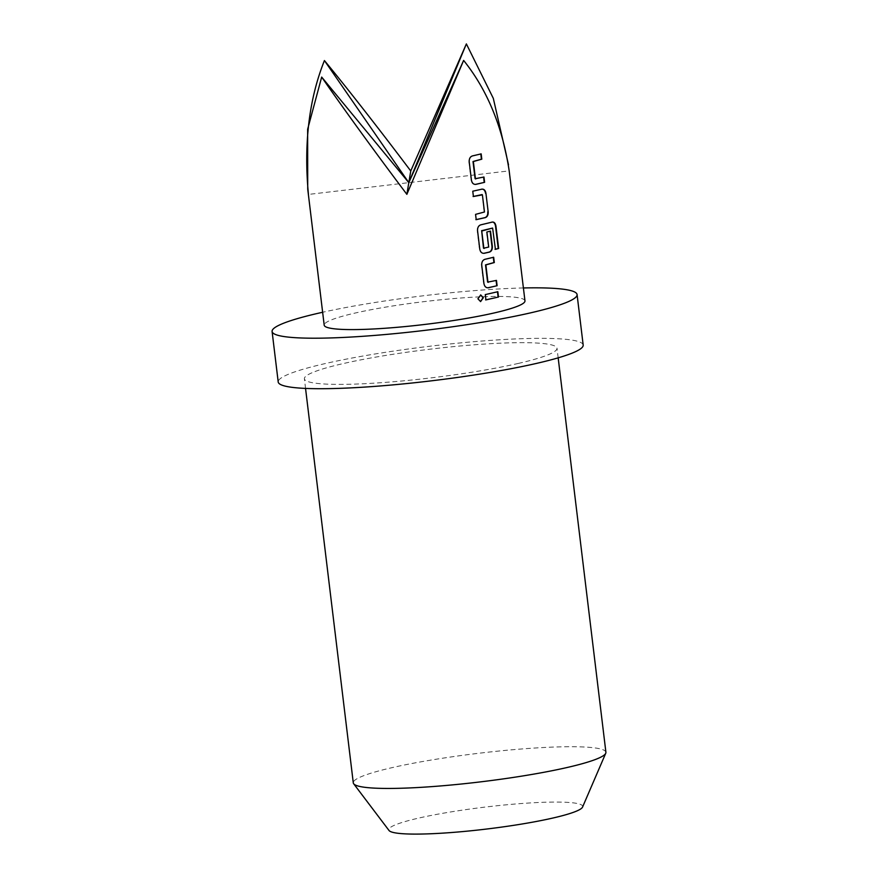<?xml version="1.0" encoding="UTF-8"?>
<svg xmlns="http://www.w3.org/2000/svg" width="878" height="878" viewBox="0 0 878 878"><rect width="100%" height="100%" fill="white"/><g stroke="black" fill="none" stroke-linecap="round" stroke-linejoin="round"><path stroke-width="0.66" stroke-dasharray="4.39 3.29" d="M480.507 301.571L477.654 298.794L480.606 294.942M524.967 300.869A101.124 11.37 -6.9 0 0 426.521 301.341A101.124 11.37 -6.9 0 0 324.201 325.167M582.553 807.091A97.667 10.986 -6.9 0 0 555.587 802.064A97.667 10.986 -6.9 0 0 445.936 812.743A97.667 10.986 -6.9 0 0 389.031 830.5M605.908 752.292A127.233 14.3 -6.9 0 0 570.623 746.717A127.233 14.3 -6.9 0 0 392.016 767.657A127.233 14.3 -6.9 0 0 353.285 782.858M583.179 345.065A153.595 17.264 -6.9 0 0 489.463 340.455A153.595 17.264 -6.9 0 0 324.97 363.624A153.595 17.264 -6.9 0 0 278.205 381.974M523.409 287.962A153.595 17.264 -6.9 0 0 322.632 312.261M518.272 363.437A127.233 14.3 -6.9 0 0 557.003 348.237A127.233 14.3 -6.9 0 0 479.366 344.417A127.233 14.3 -6.9 0 0 343.111 363.602A127.233 14.3 -6.9 0 0 304.392 378.813A127.233 14.3 -6.9 0 0 382.018 382.632A127.233 14.3 -6.9 0 0 518.272 363.437M307.728 189.11L308.43 194.422L509.185 170.881M485.907 299.826L485.282 294.602M484.963 294.591L497.837 291.715M488.102 287.743L488.014 287.764C485.721 287.929 484.272 286.557 483.635 283.638L483.954 283.638M487.905 282.343L496.465 280.411M483.635 283.638L481.396 265.079C481.309 262.05 482.362 260.129 484.568 259.306L493.293 257.353M495.411 249.242L492.876 228.357M483.932 253.281L483.844 253.303C481.561 253.479 480.09 252.096 479.465 249.176L477.215 230.618C477.127 227.578 478.192 225.657 480.398 224.845L492.349 222.068M483.8 248.463L488.344 247.058L486.522 231.979L490.506 231.101M473.396 196.442L472.452 191.206L481.956 189.154M476.205 219.588L475.25 214.353L484.107 212.015L482.395 194.861M475.602 184.358L475.514 184.38C473.22 184.556 471.76 183.173 471.124 180.253L471.442 180.253M475.393 178.958L483.591 177.115M471.124 180.253L468.885 161.695C468.786 158.666 469.851 156.745 472.057 155.933L481.166 153.88M558.167 357.84L557.003 348.237M305.544 388.416L304.392 378.813"/><path stroke-width="1.32" d="M477.939 298.805L480.727 294.942L483.328 297.719L480.595 301.582L477.939 298.805M480.606 294.942L483.021 297.719L480.507 301.571M484.601 182.328L475.854 184.38C473.549 184.556 472.079 183.184 471.442 180.253L469.203 161.706C469.115 158.677 470.18 156.745 472.397 155.933L481.166 153.88L481.802 159.181L473.352 161.53L475.426 178.673L483.965 177.027L484.601 182.328L475.514 184.38M485.929 193.281L488.168 211.839C488.333 214.869 487.411 216.789 485.391 217.601L476.205 219.665L475.569 214.364L484.469 212.004L482.395 194.861L473.407 196.507L472.77 191.206L481.956 189.154C484.052 188.979 485.369 190.35 485.929 193.281L488.168 211.839M495.422 249.341L492.613 228.06L481.759 231.024L483.833 248.167L488.706 247.058L486.884 231.979L490.506 231.101L492.339 246.301C492.503 249.33 491.581 251.251 489.573 252.074L484.184 253.303C481.879 253.479 480.42 252.107 479.783 249.176L477.544 230.618C477.445 227.589 478.521 225.668 480.738 224.856L492.349 222.068C494.226 221.893 495.433 223.275 495.96 226.195L498.649 248.463L495.422 249.341M497.113 285.712L488.355 287.764C486.05 287.94 484.59 286.557 483.954 283.638L481.715 265.079C481.627 262.061 482.691 260.129 484.908 259.317L493.666 257.254L494.314 262.555L485.863 264.915L487.938 282.058L496.465 280.411L497.113 285.712L488.014 287.764M498.484 297.016L485.918 299.903L485.282 294.602L497.837 291.715L498.484 297.016L485.6 299.892M422.647 324.695A101.124 11.37 -6.9 0 0 524.967 300.869L509.185 170.881C502.479 126.739 487.29 89.918 463.628 60.417L406.865 194.334C375.828 153.167 342.991 107.972 321.677 77.066L307.64 129.264L307.728 189.11L324.201 325.167A101.124 11.37 -6.9 0 0 422.647 324.695M308.43 194.422C303.667 143.772 309.001 99.148 324.421 60.549C346.448 87.174 379.713 129.725 410.75 170.969L466.372 43.9L493.315 98.369L508.505 164.812M305.544 388.416L353.285 782.858A127.233 14.3 -6.9 0 0 353.669 783.758L389.031 830.5A97.667 10.986 -6.9 0 0 415.821 834.1A97.667 10.986 -6.9 0 0 519.611 824.398A97.667 10.986 -6.9 0 0 582.553 807.091L605.743 753.247A127.233 14.3 -6.9 0 0 605.908 752.292L558.167 357.84M353.669 783.758A127.233 14.3 -6.9 0 0 388.559 788.444A127.233 14.3 -6.9 0 0 567.177 767.493A127.233 14.3 -6.9 0 0 605.743 753.247M322.632 312.261A153.595 17.264 -6.9 0 0 318.857 313.117A153.595 17.264 -6.9 0 0 272.092 331.467L278.205 381.974A153.595 17.264 -6.9 0 0 371.932 386.594A153.595 17.264 -6.9 0 0 536.425 363.426A153.595 17.264 -6.9 0 0 583.179 345.065L577.076 294.558A153.595 17.264 -6.9 0 0 523.409 287.962M272.092 331.467A153.595 17.264 -6.9 0 0 365.819 336.087A153.595 17.264 -6.9 0 0 530.312 312.919A153.595 17.264 -6.9 0 0 577.076 294.558M463.628 60.417L408.808 182.646L406.865 194.334M324.421 60.549L408.808 182.646L321.677 77.066M410.75 170.969L408.808 182.646L466.372 43.9M497.453 291.726L498.1 297.027M496.092 280.411L496.728 285.723M493.282 257.265L493.93 262.566L485.523 264.904L487.597 282.047L488.245 282.343M481.978 230.618L492.613 228.06M491.954 222.079C493.82 221.914 495.016 223.286 495.543 226.217L498.243 248.485L495.027 249.352M490.122 231.112L491.954 246.312C492.13 249.341 491.208 251.262 489.2 252.074L483.844 253.303M481.638 230.618L483.493 248.167L484.14 248.463M487.784 211.839C487.948 214.88 487.038 216.8 485.029 217.612L485.391 217.601M481.594 189.154C483.679 188.989 484.996 190.361 485.545 193.281M482.11 194.565L473.088 196.507M485.029 217.612L475.887 219.654M483.58 177.027L484.217 182.328M480.782 153.88L481.418 159.181L473.012 161.53L475.086 178.662L475.733 178.958"/></g></svg>

